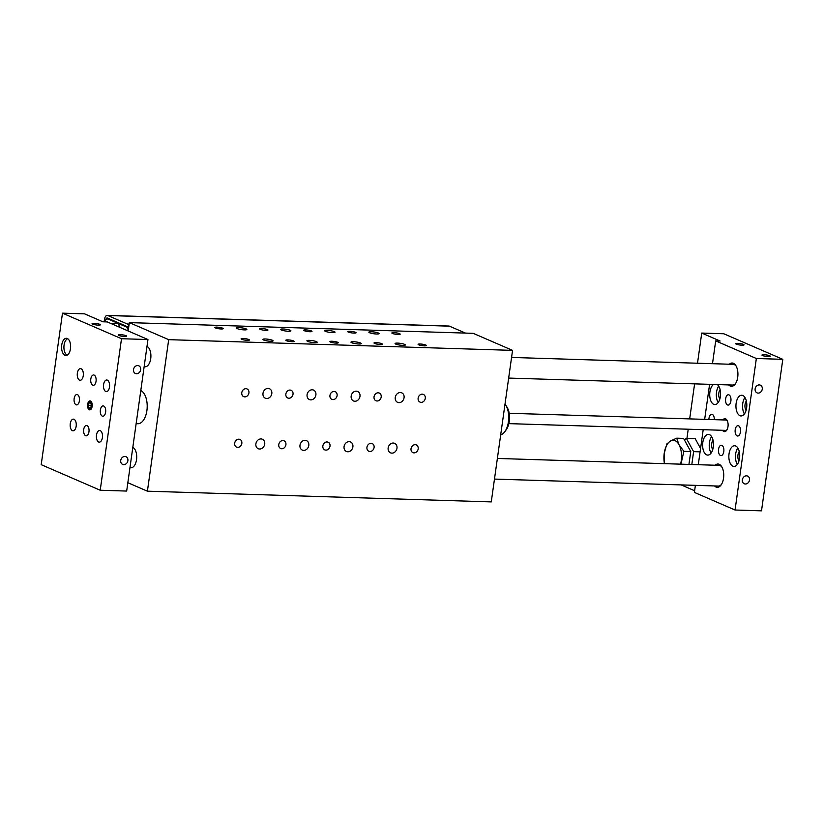 <?xml version="1.0" encoding="UTF-8"?>
<svg xmlns="http://www.w3.org/2000/svg" width="824" height="824" viewBox="0 0 824 824"><rect width="100%" height="100%" fill="white"/><g stroke="black" fill="none" stroke-linecap="round" stroke-linejoin="round"><path stroke-width="1.24" d="M264.71 444.105A5.181 4.316 -66.6 0 1 258.242 448.719A5.181 4.316 -66.6 0 1 256.336 442.251A5.181 4.316 -66.6 0 1 262.362 439.223A5.181 4.316 -66.6 0 1 264.71 444.105M308.794 445.485A5.181 4.316 -66.6 0 1 302.326 450.1A5.181 4.316 -66.6 0 1 300.43 443.631A5.181 4.316 -66.6 0 1 306.446 440.593A5.181 4.316 -66.6 0 1 308.794 445.485M352.888 446.855A5.181 4.316 -66.6 0 1 346.42 451.47A5.181 4.316 -66.6 0 1 344.514 445.001A5.181 4.316 -66.6 0 1 350.53 441.963A5.181 4.316 -66.6 0 1 352.888 446.855M396.972 448.225A5.181 4.316 -66.6 0 1 390.504 452.839A5.181 4.316 -66.6 0 1 388.598 446.371A5.181 4.316 -66.6 0 1 394.624 443.343A5.181 4.316 -66.6 0 1 396.972 448.225M271.807 393.604A5.181 4.316 -66.6 0 1 265.338 398.219A5.181 4.316 -66.6 0 1 263.443 391.75A5.181 4.316 -66.6 0 1 269.458 388.712A5.181 4.316 -66.6 0 1 271.807 393.604M315.891 394.974A5.181 4.316 -66.6 0 1 309.433 399.589A5.181 4.316 -66.6 0 1 307.527 393.12A5.181 4.316 -66.6 0 1 313.542 390.082A5.181 4.316 -66.6 0 1 315.891 394.974M359.985 396.344A5.181 4.316 -66.6 0 1 353.517 400.958A5.181 4.316 -66.6 0 1 351.611 394.49A5.181 4.316 -66.6 0 1 357.626 391.462A5.181 4.316 -66.6 0 1 359.985 396.344M404.069 397.724A5.181 4.316 -66.6 0 1 397.601 402.339A5.181 4.316 -66.6 0 1 395.695 395.87A5.181 4.316 -66.6 0 1 401.721 392.832A5.181 4.316 -66.6 0 1 404.069 397.724M263.536 339.982A5.181 0.896 -172 0 1 262.815 339.395A5.181 0.896 -172 0 1 268.068 339.231A5.181 0.896 -172 0 1 273.074 340.837A5.181 0.896 -172 0 1 269.242 341.167A5.181 0.896 -172 0 1 263.536 339.982M307.62 341.352A5.181 0.896 -172 0 1 306.899 340.765A5.181 0.896 -172 0 1 312.152 340.6A5.181 0.896 -172 0 1 317.158 342.207A5.181 0.896 -172 0 1 313.326 342.547A5.181 0.896 -172 0 1 307.62 341.352M351.704 342.722A5.181 0.896 -172 0 1 350.983 342.145A5.181 0.896 -172 0 1 356.236 341.97A5.181 0.896 -172 0 1 361.242 343.587A5.181 0.896 -172 0 1 357.41 343.917A5.181 0.896 -172 0 1 351.704 342.722M395.788 344.102A5.181 0.896 -172 0 1 395.077 343.515A5.181 0.896 -172 0 1 400.33 343.351A5.181 0.896 -172 0 1 405.326 344.957A5.181 0.896 -172 0 1 401.504 345.287A5.181 0.896 -172 0 1 395.788 344.102M369.564 332.742A5.181 0.896 -172 0 1 368.843 332.154A5.181 0.896 -172 0 1 374.096 331.99A5.181 0.896 -172 0 1 379.102 333.596A5.181 0.896 -172 0 1 375.27 333.926A5.181 0.896 -172 0 1 369.564 332.742M325.48 331.372A5.181 0.896 -172 0 1 324.759 330.784A5.181 0.896 -172 0 1 330.012 330.62A5.181 0.896 -172 0 1 335.018 332.227A5.181 0.896 -172 0 1 331.186 332.556A5.181 0.896 -172 0 1 325.48 331.372M281.386 329.991A5.181 0.896 -172 0 1 280.675 329.415A5.181 0.896 -172 0 1 285.928 329.239A5.181 0.896 -172 0 1 290.923 330.846A5.181 0.896 -172 0 1 287.102 331.186A5.181 0.896 -172 0 1 281.386 329.991M237.302 328.622A5.181 0.896 -172 0 1 236.581 328.034A5.181 0.896 -172 0 1 241.834 327.87A5.181 0.896 -172 0 1 246.84 329.476A5.181 0.896 -172 0 1 243.018 329.806A5.181 0.896 -172 0 1 237.302 328.622M107.254 315.396L448.926 326.047A5.181 2.709 91.8 0 1 449.471 326.17L107.8 315.52A5.181 2.709 91.8 0 0 107.254 315.396A5.181 2.709 91.8 0 0 104.473 319.434L104.133 321.834M132.808 447.36A10.362 5.428 91.8 0 1 136.527 459.679A10.362 5.428 91.8 0 1 130.954 467.764A10.362 5.428 91.8 0 1 129.965 467.558M147.002 346.348A10.362 5.428 91.8 0 1 150.72 358.667A10.362 5.428 91.8 0 1 145.148 366.742A10.362 5.428 91.8 0 1 144.169 366.546M129.347 322.617L168.693 339.663L512.559 350.375L473.223 333.339L129.347 322.617L128.317 329.961L126.772 327.128L107.625 318.837L109.386 318.888M215.455 327.942A4.202 0.731 -172 0 1 214.868 327.468A4.202 0.731 -172 0 1 219.132 327.334A4.202 0.731 -172 0 1 223.18 328.632A4.202 0.731 -172 0 1 220.08 328.9A4.202 0.731 -172 0 1 215.455 327.942M241.679 339.303A4.202 0.731 -172 0 1 241.102 338.829A4.202 0.731 -172 0 1 245.356 338.685A4.202 0.731 -172 0 1 249.415 339.993A4.202 0.731 -172 0 1 246.314 340.261A4.202 0.731 -172 0 1 241.679 339.303M512.559 350.375L491.269 501.898L147.403 491.186L127.844 482.709M286.412 340.693A4.202 0.731 -172 0 1 285.825 340.219A4.202 0.731 -172 0 1 290.089 340.085A4.202 0.731 -172 0 1 294.137 341.383A4.202 0.731 -172 0 1 291.037 341.661A4.202 0.731 -172 0 1 286.412 340.693M374.58 343.443A4.202 0.731 -172 0 1 374.003 342.969A4.202 0.731 -172 0 1 378.257 342.825A4.202 0.731 -172 0 1 382.315 344.133A4.202 0.731 -172 0 1 379.215 344.401A4.202 0.731 -172 0 1 374.58 343.443M418.674 344.813A4.202 0.731 -172 0 1 418.087 344.339A4.202 0.731 -172 0 1 422.341 344.205A4.202 0.731 -172 0 1 426.399 345.514A4.202 0.731 -172 0 1 423.299 345.781A4.202 0.731 -172 0 1 418.674 344.813M330.496 342.063A4.202 0.731 -172 0 1 329.919 341.589A4.202 0.731 -172 0 1 334.173 341.455A4.202 0.731 -172 0 1 338.231 342.763A4.202 0.731 -172 0 1 335.121 343.031A4.202 0.731 -172 0 1 330.496 342.063M260.188 329.332A4.202 0.731 -172 0 1 259.601 328.858A4.202 0.731 -172 0 1 263.855 328.724A4.202 0.731 -172 0 1 267.913 330.033A4.202 0.731 -172 0 1 264.813 330.3A4.202 0.731 -172 0 1 260.188 329.332M348.356 332.082A4.202 0.731 -172 0 1 347.769 331.608A4.202 0.731 -172 0 1 352.033 331.475A4.202 0.731 -172 0 1 356.081 332.772A4.202 0.731 -172 0 1 352.981 333.04A4.202 0.731 -172 0 1 348.356 332.082M392.44 333.452A4.202 0.731 -172 0 1 391.853 332.978A4.202 0.731 -172 0 1 396.117 332.844A4.202 0.731 -172 0 1 400.176 334.153A4.202 0.731 -172 0 1 397.065 334.42A4.202 0.731 -172 0 1 392.44 333.452M304.272 330.702A4.202 0.731 -172 0 1 303.685 330.228A4.202 0.731 -172 0 1 307.939 330.094A4.202 0.731 -172 0 1 311.997 331.403A4.202 0.731 -172 0 1 308.897 331.67A4.202 0.731 -172 0 1 304.272 330.702M147.403 491.186L168.693 339.663M374.096 447.514A4.202 3.502 -66.6 0 1 368.853 451.253A4.202 3.502 -66.6 0 1 367.308 446.011A4.202 3.502 -66.6 0 1 372.191 443.549A4.202 3.502 -66.6 0 1 374.096 447.514M285.918 444.764A4.202 3.502 -66.6 0 1 280.675 448.514A4.202 3.502 -66.6 0 1 279.13 443.271A4.202 3.502 -66.6 0 1 284.012 440.809A4.202 3.502 -66.6 0 1 285.918 444.764M241.834 443.394A4.202 3.502 -66.6 0 1 236.591 447.133A4.202 3.502 -66.6 0 1 235.046 441.891A4.202 3.502 -66.6 0 1 239.928 439.429A4.202 3.502 -66.6 0 1 241.834 443.394M330.002 446.144A4.202 3.502 -66.6 0 1 324.759 449.883A4.202 3.502 -66.6 0 1 323.224 444.641A4.202 3.502 -66.6 0 1 328.096 442.179A4.202 3.502 -66.6 0 1 330.002 446.144M418.18 448.895A4.202 3.502 -66.6 0 1 412.937 452.634A4.202 3.502 -66.6 0 1 411.392 447.391A4.202 3.502 -66.6 0 1 416.274 444.929A4.202 3.502 -66.6 0 1 418.18 448.895M381.193 397.014A4.202 3.502 -66.6 0 1 375.95 400.752A4.202 3.502 -66.6 0 1 374.405 395.51A4.202 3.502 -66.6 0 1 379.287 393.048A4.202 3.502 -66.6 0 1 381.193 397.014M293.014 394.263A4.202 3.502 -66.6 0 1 287.772 398.002A4.202 3.502 -66.6 0 1 286.237 392.76A4.202 3.502 -66.6 0 1 291.109 390.298A4.202 3.502 -66.6 0 1 293.014 394.263M248.93 392.894A4.202 3.502 -66.6 0 1 243.688 396.632A4.202 3.502 -66.6 0 1 242.143 391.39A4.202 3.502 -66.6 0 1 247.025 388.928A4.202 3.502 -66.6 0 1 248.93 392.894M337.098 395.633A4.202 3.502 -66.6 0 1 331.866 399.372A4.202 3.502 -66.6 0 1 330.321 394.13A4.202 3.502 -66.6 0 1 335.203 391.668A4.202 3.502 -66.6 0 1 337.098 395.633M425.277 398.383A4.202 3.502 -66.6 0 1 420.034 402.122A4.202 3.502 -66.6 0 1 418.489 396.88A4.202 3.502 -66.6 0 1 423.371 394.418A4.202 3.502 -66.6 0 1 425.277 398.383M136.135 423.67L137.845 423.721A16.83 8.817 -88.2 0 0 146.899 410.589A16.83 8.817 -88.2 0 0 140.791 390.535M128.544 328.385L127.875 327.159L126.772 327.128M127.875 327.159L127.658 327.066A2.585 1.36 -88.2 0 0 127.123 326.572L107.45 318.054A2.585 1.36 91.8 0 0 107.171 317.982A2.585 1.36 91.8 0 0 105.791 319.908M104.411 321.844L104.586 320.618L107.625 318.837M504.885 431.591L506.327 429.603A14.245 7.468 -88.2 0 0 507.018 407.159L505.72 405.068A16.83 8.817 91.8 0 1 504.885 431.591A16.83 8.817 91.8 0 1 500.693 434.835M505.019 404.069A16.83 8.817 91.8 0 1 505.72 405.068M465.457 333.092L449.471 326.17M107.8 315.52L127.473 324.048A5.181 2.709 91.8 0 1 128.915 325.748M111.724 323.842L118.079 323.595L120.232 327.53M509.191 413.277L725.985 420.024A5.181 2.709 91.8 0 1 726.531 420.158A5.181 2.709 91.8 0 1 727.283 420.734M727.005 429.757A5.181 2.709 91.8 0 1 725.656 430.386L508.872 423.629M123.734 464.643A4.202 3.502 -66.6 0 1 122.642 464.406A4.202 3.502 -66.6 0 1 121.097 459.164A4.202 3.502 -66.6 0 1 125.979 456.702A4.202 3.502 -66.6 0 1 127.751 461.316A4.202 3.502 -66.6 0 1 123.734 464.643M136.516 373.736A4.202 3.502 -66.6 0 1 135.424 373.488A4.202 3.502 -66.6 0 1 133.879 368.246A4.202 3.502 -66.6 0 1 138.762 365.784A4.202 3.502 -66.6 0 1 140.523 370.398A4.202 3.502 -66.6 0 1 136.516 373.736M118.883 335.471A4.202 0.731 -172 0 1 118.306 334.997A4.202 0.731 -172 0 1 122.56 334.863A4.202 0.731 -172 0 1 126.618 336.171A4.202 0.731 -172 0 1 123.507 336.439A4.202 0.731 -172 0 1 118.883 335.471M92.659 324.11A4.202 0.731 -172 0 1 92.072 323.636A4.202 0.731 -172 0 1 96.336 323.502A4.202 0.731 -172 0 1 100.384 324.811A4.202 0.731 -172 0 1 97.284 325.078A4.202 0.731 -172 0 1 92.659 324.11M100.219 490.239L126.669 491.063L147.96 339.539L107.305 321.937L102.897 321.793L84.542 313.841L62.49 313.161L121.509 338.716L100.219 490.239L41.2 464.674L62.49 313.161M77.477 394.655A5.181 2.709 91.8 0 1 79.444 400.32A5.181 2.709 91.8 0 1 76.601 404.883A5.181 2.709 91.8 0 1 76.055 404.759A5.181 2.709 91.8 0 1 74.088 399.094A5.181 2.709 91.8 0 1 76.931 394.531A5.181 2.709 91.8 0 1 77.477 394.655M94.142 375.085A5.181 2.709 91.8 0 1 96.109 380.75A5.181 2.709 91.8 0 1 93.266 385.313A5.181 2.709 91.8 0 1 92.721 385.189A5.181 2.709 91.8 0 1 90.743 379.524A5.181 2.709 91.8 0 1 93.586 374.961A5.181 2.709 91.8 0 1 94.142 375.085M87.035 425.596A5.181 2.709 91.8 0 1 89.013 431.261A5.181 2.709 91.8 0 1 86.17 435.824A5.181 2.709 91.8 0 1 85.624 435.69A5.181 2.709 91.8 0 1 83.646 430.025A5.181 2.709 91.8 0 1 86.489 425.462A5.181 2.709 91.8 0 1 87.035 425.596M103.7 406.016A5.181 2.709 91.8 0 1 105.678 411.681A5.181 2.709 91.8 0 1 102.835 416.244A5.181 2.709 91.8 0 1 102.279 416.12A5.181 2.709 91.8 0 1 100.312 410.455A5.181 2.709 91.8 0 1 103.155 405.892A5.181 2.709 91.8 0 1 103.7 406.016M81.112 368.771A5.83 3.049 91.8 0 1 83.327 375.147A5.83 3.049 91.8 0 1 80.134 380.276A5.83 3.049 91.8 0 1 77.26 374.364A5.83 3.049 91.8 0 1 80.495 368.637A5.83 3.049 91.8 0 1 81.112 368.771M100.24 430.643A5.83 3.049 91.8 0 1 102.464 437.019A5.83 3.049 91.8 0 1 99.261 442.148A5.83 3.049 91.8 0 1 96.398 436.226A5.83 3.049 91.8 0 1 99.622 430.499A5.83 3.049 91.8 0 1 100.24 430.643M74.016 419.282A5.83 3.049 91.8 0 1 76.23 425.658A5.83 3.049 91.8 0 1 73.037 430.787A5.83 3.049 91.8 0 1 70.164 424.865A5.83 3.049 91.8 0 1 73.398 419.138A5.83 3.049 91.8 0 1 74.016 419.282M107.347 380.132A5.83 3.049 91.8 0 1 109.561 386.507A5.83 3.049 91.8 0 1 106.358 391.637A5.83 3.049 91.8 0 1 103.494 385.725A5.83 3.049 91.8 0 1 106.729 379.998A5.83 3.049 91.8 0 1 107.347 380.132M67.053 355.196A8.611 4.511 91.8 0 1 65.529 353.64A8.611 4.511 91.8 0 1 65.467 353.548M65.879 340.168A8.611 4.511 91.8 0 1 65.951 340.075A8.611 4.511 91.8 0 1 67.568 338.613M67.28 338.479A8.611 4.511 91.8 0 1 70.565 347.893A8.611 4.511 91.8 0 1 65.838 355.474A8.611 4.511 91.8 0 1 61.594 346.729A8.611 4.511 91.8 0 1 66.373 338.273A8.611 4.511 91.8 0 1 67.28 338.479M147.96 339.539L121.509 338.716M90.496 401.02A4.481 2.348 91.8 0 1 92.195 405.923A4.481 2.348 91.8 0 1 89.744 409.868A4.481 2.348 91.8 0 1 87.529 405.315A4.481 2.348 91.8 0 1 90.022 400.917A4.481 2.348 91.8 0 1 90.496 401.02M759.275 384.911A4.202 3.502 -66.6 0 1 760.367 385.158A4.202 3.502 -66.6 0 1 761.912 390.401A4.202 3.502 -66.6 0 1 757.029 392.863A4.202 3.502 -66.6 0 1 755.268 388.248A4.202 3.502 -66.6 0 1 759.275 384.911M746.503 475.829A4.202 3.502 -66.6 0 1 747.595 476.066A4.202 3.502 -66.6 0 1 749.14 481.309A4.202 3.502 -66.6 0 1 744.257 483.77A4.202 3.502 -66.6 0 1 742.486 479.156A4.202 3.502 -66.6 0 1 746.503 475.829M769.688 355.752A4.202 0.731 -172 0 1 770.275 356.226A4.202 0.731 -172 0 1 766.011 356.359A4.202 0.731 -172 0 1 761.953 355.051A4.202 0.731 -172 0 1 765.063 354.784A4.202 0.731 -172 0 1 769.688 355.752M743.454 344.391A4.202 0.731 -172 0 1 744.041 344.865A4.202 0.731 -172 0 1 739.787 344.998A4.202 0.731 -172 0 1 735.729 343.69A4.202 0.731 -172 0 1 738.829 343.423A4.202 0.731 -172 0 1 743.454 344.391M722.524 430.283A6.468 3.389 -88.2 0 0 726.644 430.334A6.468 3.389 -88.2 0 0 726.964 420.137A6.468 3.389 -88.2 0 0 725.604 418.86A6.468 3.389 -88.2 0 0 722.844 419.931M697.506 363.229L701.739 333.071L720.104 341.023L715.696 340.889L712.492 363.693M709.588 384.334L704.664 419.364M703.212 429.685L698.289 464.715M695.394 485.346L694.395 492.412L735.049 510.015L761.51 510.839L782.8 359.326L723.781 333.761L701.739 333.071M715.696 340.889L756.35 358.502L735.049 510.015M728.694 384.932A11.649 6.108 -88.2 0 0 735.286 383.963A11.649 6.108 -88.2 0 0 735.853 365.599A11.649 6.108 -88.2 0 0 733.411 363.302A11.649 6.108 -88.2 0 0 729.343 364.218M714.501 485.944A11.649 6.108 -88.2 0 0 721.093 484.976A11.649 6.108 -88.2 0 0 721.659 466.611A11.649 6.108 -88.2 0 0 719.218 464.314A11.649 6.108 -88.2 0 0 715.15 465.241M735.698 446A10.362 5.428 91.8 0 1 739.643 457.33A10.362 5.428 91.8 0 1 733.957 466.456A10.362 5.428 91.8 0 1 728.859 455.929A10.362 5.428 91.8 0 1 734.606 445.753A10.362 5.428 91.8 0 1 735.698 446M717.323 384.571A10.362 5.428 91.8 0 1 720.434 396.21A10.362 5.428 91.8 0 1 714.83 404.584A10.362 5.428 91.8 0 1 709.752 395.881A10.362 5.428 91.8 0 1 713.594 384.458M742.805 395.499A10.362 5.428 91.8 0 1 746.75 406.819A10.362 5.428 91.8 0 1 741.054 415.945A10.362 5.428 91.8 0 1 735.956 405.429A10.362 5.428 91.8 0 1 741.703 395.242A10.362 5.428 91.8 0 1 742.805 395.499M709.474 434.639A10.362 5.428 91.8 0 1 713.419 445.969A10.362 5.428 91.8 0 1 707.734 455.095A10.362 5.428 91.8 0 1 702.625 444.579A10.362 5.428 91.8 0 1 708.372 434.392A10.362 5.428 91.8 0 1 709.474 434.639M738.541 425.802A5.181 2.709 91.8 0 1 740.519 431.467A5.181 2.709 91.8 0 1 737.676 436.03A5.181 2.709 91.8 0 1 735.121 430.767A5.181 2.709 91.8 0 1 737.995 425.678A5.181 2.709 91.8 0 1 738.541 425.802M728.972 394.861A5.181 2.709 91.8 0 1 730.95 400.526A5.181 2.709 91.8 0 1 728.107 405.089A5.181 2.709 91.8 0 1 725.553 399.836A5.181 2.709 91.8 0 1 728.426 394.737A5.181 2.709 91.8 0 1 728.972 394.861M721.875 445.372A5.181 2.709 91.8 0 1 723.853 451.037A5.181 2.709 91.8 0 1 721.01 455.6A5.181 2.709 91.8 0 1 718.456 450.337A5.181 2.709 91.8 0 1 721.33 445.248A5.181 2.709 91.8 0 1 721.875 445.372M708.887 419.498A5.181 2.709 91.8 0 1 711.761 414.317A5.181 2.709 91.8 0 1 712.317 414.441A5.181 2.709 91.8 0 1 714.315 419.663M711.617 436.638A10.362 5.428 -88.2 0 0 711.102 453.056M713.028 440.171A5.83 3.049 -88.2 0 0 712.739 449.616M744.947 397.487A10.362 5.428 -88.2 0 0 744.433 413.906M746.359 401.02A5.83 3.049 -88.2 0 0 746.06 410.465M718.713 386.137A10.362 5.428 -88.2 0 0 718.198 402.545M720.125 389.659A5.83 3.049 -88.2 0 0 719.836 399.104M737.841 447.998A10.362 5.428 -88.2 0 0 737.336 464.417M739.262 451.531A5.83 3.049 -88.2 0 0 738.963 460.977M511.57 357.441L733.236 364.342A10.362 5.428 91.8 0 1 734.339 364.599A10.362 5.428 91.8 0 1 736.182 366.155M735.647 383.418A10.362 5.428 91.8 0 1 732.598 385.045L508.676 378.072M497.377 458.453L719.043 465.354A10.362 5.428 91.8 0 1 720.145 465.612A10.362 5.428 91.8 0 1 721.989 467.177M721.443 484.44A10.362 5.428 91.8 0 1 718.394 486.067L494.472 479.084M694.632 490.743L681.16 484.903M686.928 438.492L688.225 429.211M689.678 418.901L694.601 383.871M782.8 359.326L756.35 358.502M67.197 355.123A8.374 4.388 91.8 0 1 67.166 355.103A8.374 4.388 91.8 0 1 65.405 353.455A8.374 4.388 91.8 0 1 65.817 340.261A8.374 4.388 91.8 0 1 67.712 338.705M680.583 464.159A16.83 8.817 -88.2 0 0 681.263 460.771A16.83 8.817 -88.2 0 0 678.997 444.713A16.83 8.817 -88.2 0 0 670.468 441.015A16.83 8.817 -88.2 0 0 664.216 453.385A16.83 8.817 -88.2 0 0 664.463 463.654M683.869 451.336L690.749 451.552L683.559 438.378L676.679 438.172L678.997 444.713L683.869 451.336L680.954 464.169M664.309 463.654L664.216 453.385L666.822 443.951L670.468 441.015L676.679 438.172M690.749 451.552L688.936 464.417M691.81 464.509L693.612 451.645L686.423 438.471L695.24 438.749L700.565 448.503M686.423 438.471L684.291 439.728M693.612 451.645L700.101 451.84M90.043 409.837A4.481 2.348 91.8 0 1 89.868 409.775A4.481 2.348 91.8 0 1 88.147 405.161A4.481 2.348 91.8 0 1 90.321 400.958M90.774 402.864L91.443 405.511L90.547 408.034L88.982 407.921L88.312 405.274L89.208 402.74L90.774 402.864M91.413 405.367L88.312 405.274M90.578 407.962L88.982 407.921M91.577 405.521A3.255 1.7 91.8 0 1 89.435 408.56A3.255 1.7 91.8 0 1 88.209 404.872A3.255 1.7 91.8 0 1 90.125 402.153A3.255 1.7 91.8 0 1 91.577 405.521M127.473 324.048L129.141 324.1M144.138 366.711L145.148 366.742M129.945 467.733L130.954 467.764"/></g></svg>
